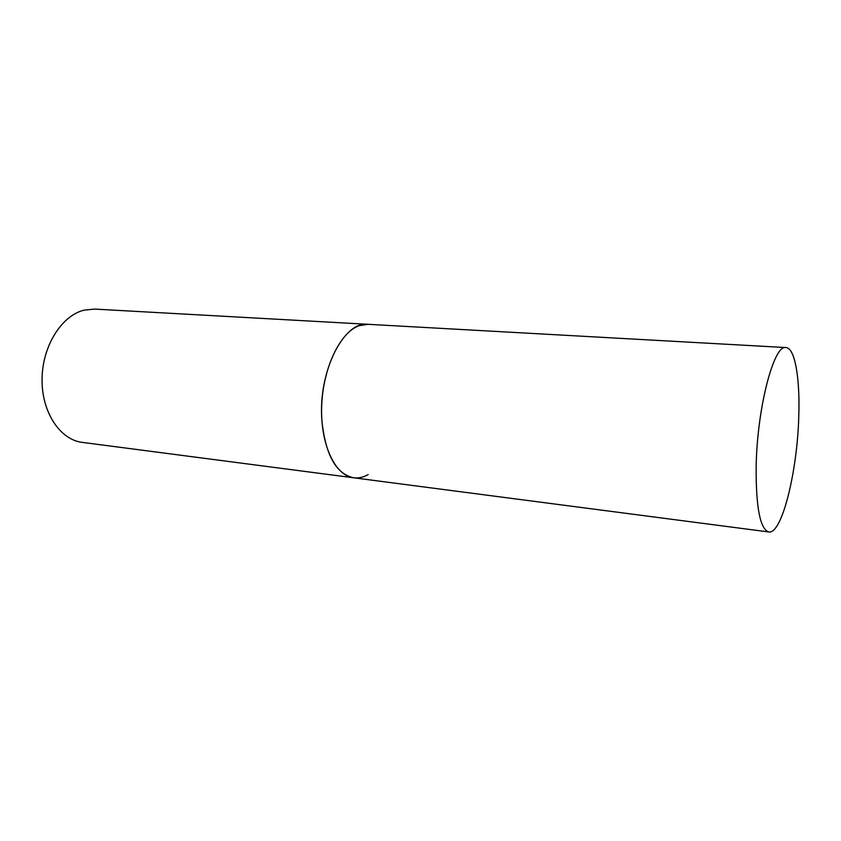 <?xml version="1.0" encoding="UTF-8"?>
<svg xmlns="http://www.w3.org/2000/svg" width="841" height="841" viewBox="0 0 841 841"><rect width="100%" height="100%" fill="white"/><g stroke="black" fill="none" stroke-linecap="round" stroke-linejoin="round"><path stroke-width="1.26" d="M321.935 421.11C325.604 455.128 336.19 474.03 353.672 477.793C335.233 475.806 320.337 444.668 321.672 406.392C322.828 368.148 340.09 332.332 359.096 325.698L367.938 324.3C343.664 320.768 317.667 372.447 321.935 421.11M756.154 466.524C755.88 507.291 760.096 529.105 768.79 531.964C781.941 534.487 797.394 471.328 798.771 416.442C800.117 378.482 794.987 347.806 785.925 347.564C773.941 344.053 757.089 407.885 756.154 466.524M368.2 474.555C363.396 477.31 358.55 478.392 353.672 477.793L82.208 442.377C60.1 439.811 41.608 412.206 42.05 379.175C42.292 346.156 61.572 315.585 84.058 310.15L94.591 309.089L785.925 347.564M353.672 477.793L768.79 531.964"/></g></svg>
